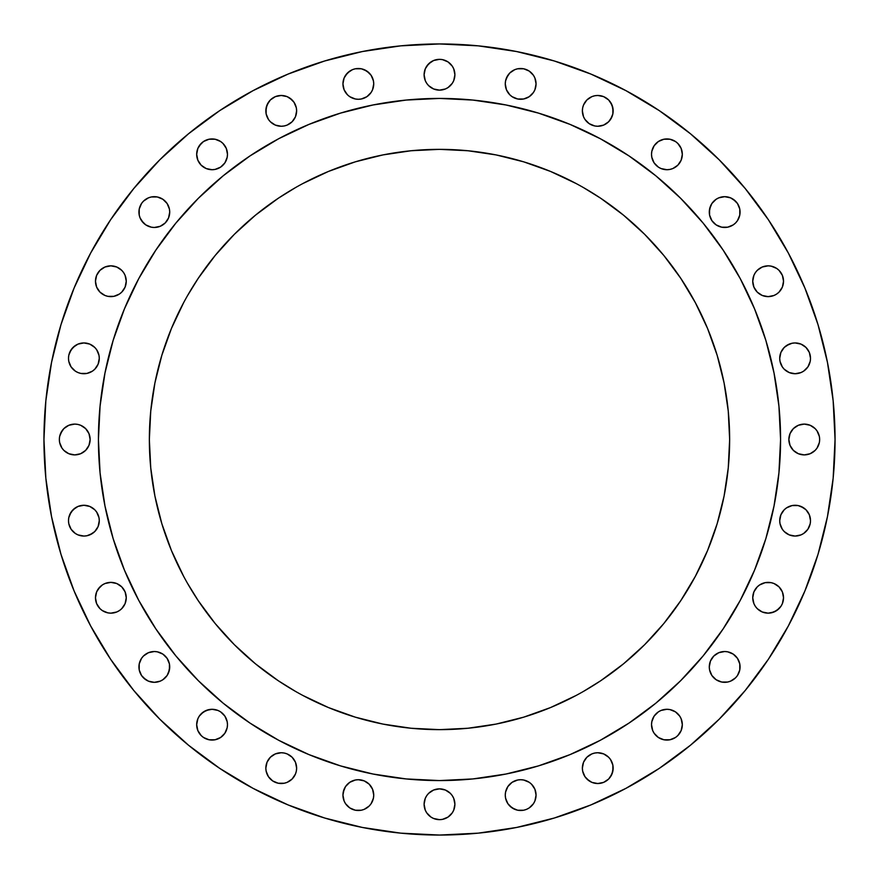 <?xml version="1.0" encoding="UTF-8"?>
<svg xmlns="http://www.w3.org/2000/svg" width="879" height="879" viewBox="0 0 879 879"><rect width="100%" height="100%" fill="white"/><g stroke="black" fill="none" stroke-linecap="round" stroke-linejoin="round"><path stroke-width="1.32" d="M582.37 110.864A15.393 15.393 0 0 1 597.764 95.47A15.393 15.393 0 0 1 613.157 110.864L612.861 113.863L612.861 107.864L610.564 102.316L608.653 99.975L611.982 104.975L613.157 110.864A15.393 15.393 0 0 1 597.764 126.257A15.393 15.393 0 0 1 582.37 110.864L582.667 107.864L582.37 110.864L583.535 116.753L582.667 113.863M679.72 162.879L677.808 165.208L681.148 160.209L682.324 154.319A15.393 15.393 0 0 1 666.919 169.713A15.393 15.393 0 0 1 651.526 154.319L651.822 157.319L654.119 162.879L652.701 160.209M740.074 212.081A15.393 15.393 0 0 1 724.681 227.474A15.393 15.393 0 0 1 709.287 212.081L710.452 206.18L711.88 203.521L709.584 209.07L709.584 215.08L709.287 212.081A15.393 15.393 0 0 1 724.681 196.676A15.393 15.393 0 0 1 740.074 212.081L739.777 215.08L739.777 209.07L740.074 212.081M780.937 289.795L779.025 292.125L782.365 287.125L783.53 281.236A15.393 15.393 0 0 1 768.136 296.63A15.393 15.393 0 0 1 752.743 281.236L753.907 287.125L753.039 284.236M809.339 364.225L807.911 366.884L810.218 361.335L810.504 358.335A15.393 15.393 0 0 1 795.11 373.729A15.393 15.393 0 0 1 779.717 358.335L780.014 361.335L782.31 366.884L784.222 369.224L789.221 372.553L786.562 371.136M818.481 445.389L817.063 448.048L819.36 442.5L819.657 439.5A15.393 15.393 0 0 1 804.263 454.893A15.393 15.393 0 0 1 788.859 439.5L790.034 445.389L793.374 450.389L798.363 453.729L795.704 452.3M809.339 526.554L807.911 529.224L810.218 523.675L810.504 520.665A15.393 15.393 0 0 1 795.11 536.058A15.393 15.393 0 0 1 779.717 520.665L780.014 523.675L782.31 529.224L784.222 531.553L789.221 534.893L786.562 533.465M782.365 603.653L780.937 606.312L782.365 603.653L783.53 597.764A15.393 15.393 0 0 1 768.136 613.157A15.393 15.393 0 0 1 752.743 597.764L753.907 603.653L755.336 606.312L753.907 603.653M740.074 666.919A15.393 15.393 0 0 1 724.681 682.324A15.393 15.393 0 0 1 709.287 666.919L710.452 661.03L709.287 666.919L709.584 669.93L709.287 666.919A15.393 15.393 0 0 1 724.681 651.526A15.393 15.393 0 0 1 740.074 666.919L739.777 669.93L739.777 663.92L740.074 666.919M679.72 733.229L677.808 735.569L681.148 730.57L682.324 724.681A15.393 15.393 0 0 1 666.919 740.074A15.393 15.393 0 0 1 651.526 724.681L652.701 730.57L651.822 727.68M613.157 768.136A15.393 15.393 0 0 1 597.764 783.53A15.393 15.393 0 0 1 582.37 768.136L582.667 771.136L582.37 768.136A15.393 15.393 0 0 1 597.764 752.743A15.393 15.393 0 0 1 613.157 768.136L611.982 774.025L608.653 779.025L610.564 776.684L612.861 771.136L612.861 765.137L610.564 759.588L611.982 762.247M534.893 801L533.465 803.67L534.893 801L536.058 795.11A15.393 15.393 0 0 1 520.665 810.504A15.393 15.393 0 0 1 505.271 795.11L505.568 798.121L507.864 803.67L506.447 801M453.729 810.152L452.3 812.811L453.729 810.152L454.893 804.263A15.393 15.393 0 0 1 439.5 819.657A15.393 15.393 0 0 1 424.107 804.263L425.271 810.152L426.7 812.811L425.271 810.152M372.553 801L371.136 803.67L373.432 798.121L373.729 795.11A15.393 15.393 0 0 1 358.335 810.504A15.393 15.393 0 0 1 342.942 795.11L344.107 801L345.535 803.67L344.107 801M296.63 768.136A15.393 15.393 0 0 1 281.236 783.53A15.393 15.393 0 0 1 265.843 768.136L266.139 771.136L265.843 768.136A15.393 15.393 0 0 1 281.236 752.743A15.393 15.393 0 0 1 296.63 768.136L296.333 771.136L296.63 768.136L295.465 762.247L292.125 757.248L294.036 759.588M222.958 735.569L220.629 737.481L224.881 733.229L227.178 727.68L227.474 724.681A15.393 15.393 0 0 1 212.081 740.074A15.393 15.393 0 0 1 196.676 724.681L197.852 730.57L196.973 727.68M169.713 666.919A15.393 15.393 0 0 1 154.319 682.324A15.393 15.393 0 0 1 138.926 666.919L139.223 663.92L139.223 669.93L138.926 666.919A15.393 15.393 0 0 1 154.319 651.526A15.393 15.393 0 0 1 169.713 666.919L168.548 672.82L167.12 675.479L169.416 669.93L169.416 663.92L169.713 666.919M121.752 608.653L119.412 610.564L121.752 608.653L125.093 603.653L126.257 597.764A15.393 15.393 0 0 1 110.864 613.157A15.393 15.393 0 0 1 95.47 597.764L96.635 603.653L99.975 608.653L102.316 610.564L99.975 608.653M96.69 529.224L94.778 531.553L98.107 526.554L99.283 520.665A15.393 15.393 0 0 1 83.89 536.058A15.393 15.393 0 0 1 68.496 520.665L68.782 523.675L71.089 529.224L69.661 526.554M83.296 452.3L80.637 453.729L85.626 450.389L88.966 445.389L90.141 439.5A15.393 15.393 0 0 1 74.737 454.893A15.393 15.393 0 0 1 59.343 439.5L59.64 442.5L61.937 448.048L60.519 445.389M96.69 366.884L94.778 369.224L98.107 364.225L99.283 358.335A15.393 15.393 0 0 1 83.89 373.729A15.393 15.393 0 0 1 68.496 358.335L68.782 361.335L71.089 366.884L69.661 364.225M121.752 292.125L119.412 294.036L121.752 292.125L125.093 287.125L126.257 281.236A15.393 15.393 0 0 1 110.864 296.63A15.393 15.393 0 0 1 95.47 281.236L96.635 287.125L95.767 284.236M169.713 212.081A15.393 15.393 0 0 1 154.319 227.474A15.393 15.393 0 0 1 138.926 212.081L139.223 209.07L139.223 215.08L138.926 212.081A15.393 15.393 0 0 1 154.319 196.676A15.393 15.393 0 0 1 169.713 212.081L168.548 217.97L169.713 212.081L169.416 209.07L169.713 212.081M217.97 168.548L215.08 169.416L220.629 167.12L224.881 162.879L227.178 157.319L227.474 154.319A15.393 15.393 0 0 1 212.081 169.713A15.393 15.393 0 0 1 196.676 154.319L197.852 160.209L201.192 165.208L206.18 168.548L203.521 167.12M294.036 119.412L292.125 121.752L295.465 116.753L296.63 110.864L296.333 107.864L296.63 110.864A15.393 15.393 0 0 1 281.236 126.257A15.393 15.393 0 0 1 265.843 110.864L267.018 104.975L270.347 99.975L268.436 102.316L266.139 107.864L266.139 113.863L268.436 119.412L267.018 116.753M373.432 86.889L372.553 89.779L373.729 83.89A15.393 15.393 0 0 1 358.335 99.283A15.393 15.393 0 0 1 342.942 83.89L344.107 89.779L343.239 86.889M535.761 86.889L534.893 89.779L536.058 83.89A15.393 15.393 0 0 1 520.665 99.283A15.393 15.393 0 0 1 505.271 83.89L506.447 89.779L505.568 86.889M453.729 80.637L452.3 83.296L453.729 80.637L454.893 74.737A15.393 15.393 0 0 1 439.5 90.141A15.393 15.393 0 0 1 424.107 74.737L425.271 80.637L426.7 83.296L425.271 80.637M98.426 439.28A341.074 341.074 0 0 0 98.426 439.5A341.074 341.074 0 0 1 439.5 98.426A341.074 341.074 0 0 1 780.574 439.5A341.074 341.074 0 0 0 780.574 439.28M600.346 138.739A341.074 341.074 0 0 0 600.28 138.695L628.99 155.913L655.877 175.844L680.676 198.324L703.156 223.123L723.087 250.01L740.305 278.72A341.074 341.074 0 0 0 740.261 278.654M138.739 278.654A341.074 341.074 0 0 0 138.695 278.72L155.913 250.01L175.844 223.123L198.324 198.324L223.123 175.844L250.01 155.913L278.72 138.695A341.074 341.074 0 0 0 278.654 138.739M583.392 691.454L600.698 680.753L623.574 663.788L644.67 644.67L663.788 623.574L680.753 600.698L695.388 576.272L707.562 550.54L717.154 523.73L724.076 496.108L728.251 467.936L729.647 439.5A290.147 290.147 0 0 1 439.5 729.647A290.147 290.147 0 0 1 149.353 439.5A290.147 290.147 0 0 1 439.5 149.353A290.147 290.147 0 0 1 729.647 439.5L728.251 411.064L724.076 382.892L717.154 355.27L707.562 328.46L695.388 302.728L680.753 278.302L663.788 255.426L644.67 234.33L623.574 215.212L600.698 198.247L583.392 187.546M159.802 719.198L188.567 745.26L159.802 719.198L133.74 690.433L110.611 659.261L90.658 625.958L74.056 590.875L60.981 554.319L51.553 516.665L45.851 478.275L43.95 439.5A395.55 395.55 0 0 1 439.5 43.95A395.55 395.55 0 0 1 835.05 439.5A395.55 395.55 0 0 1 439.5 835.05A395.55 395.55 0 0 1 43.95 439.5L45.851 400.725L51.553 362.335L60.981 324.681L74.056 288.125L90.658 253.042L110.611 219.739L133.74 188.567L159.802 159.802L188.567 133.74L219.739 110.611L253.042 90.658L288.125 74.056L324.681 60.981L288.125 74.056M591.875 96.635L594.764 95.767L591.875 96.635L586.875 99.975L583.535 104.975L582.667 107.864M611.982 116.753L608.653 121.752L610.564 119.412L612.861 113.863M606.312 123.664L603.653 125.093L608.653 121.752M586.875 121.752L584.964 119.412L589.205 123.664L594.764 125.961L597.764 126.257L603.653 125.093M656.042 143.431L658.371 141.519L654.119 145.771L651.822 151.32L651.526 154.319A15.393 15.393 0 0 1 666.919 138.926A15.393 15.393 0 0 1 682.324 154.319L681.148 148.43L682.027 151.32M663.92 139.223L669.93 139.223L663.92 139.223L658.371 141.519M677.808 165.208L672.82 168.548L669.93 169.416L666.919 169.713L661.03 168.548L666.919 169.713L669.93 169.416L672.82 168.548L677.808 165.208M733.229 199.28L737.481 203.521L735.569 201.192L730.57 197.852L724.681 196.676L718.791 197.852L716.121 199.28L711.88 203.521M737.481 220.629L735.569 222.958L737.481 220.629L739.777 215.08M730.57 226.299L727.68 227.178L733.229 224.881L735.569 222.958M710.452 217.97L709.584 215.08L711.88 220.629L716.121 224.881L721.681 227.178L727.68 227.178M757.248 270.347L762.247 267.018L757.248 270.347L755.336 272.688L753.907 275.347L752.743 281.236A15.393 15.393 0 0 1 768.136 265.843A15.393 15.393 0 0 1 783.53 281.236L782.365 275.347L779.025 270.347L776.684 268.436L779.025 270.347M768.136 265.843L771.136 266.139L776.684 268.436L771.136 266.139L768.136 265.843L762.247 267.018M779.025 292.125L776.684 294.036L779.025 292.125M771.136 296.333L768.136 296.63L774.025 295.465L776.684 294.036M759.588 294.036L757.248 292.125L762.247 295.465L768.136 296.63M786.562 345.535L792.111 343.239L789.221 344.107L784.222 347.447L780.893 352.446L779.717 358.335A15.393 15.393 0 0 1 795.11 342.942A15.393 15.393 0 0 1 810.504 358.335L809.339 352.446L810.218 355.325M801 344.107L805.999 347.447L809.339 352.446L805.999 347.447L801 344.107L795.11 342.942L792.111 343.239M807.911 366.884L803.67 371.136L801 372.553L803.67 371.136L807.911 366.884M792.111 373.432L789.221 372.553L795.11 373.729L801 372.553M795.704 426.7L798.363 425.271L793.374 428.611L790.034 433.611L788.859 439.5A15.393 15.393 0 0 1 804.263 424.107A15.393 15.393 0 0 1 819.657 439.5L819.36 436.5L817.063 430.952L818.481 433.611M810.152 425.271L815.141 428.611L817.063 430.952L815.141 428.611L810.152 425.271L804.263 424.107L798.363 425.271M817.063 448.048L815.141 450.389L810.152 453.729L815.141 450.389L817.063 448.048M786.562 507.864L792.111 505.568L786.562 507.864L784.222 509.776L780.893 514.775L779.717 520.665A15.393 15.393 0 0 1 795.11 505.271A15.393 15.393 0 0 1 810.504 520.665L809.339 514.775L810.218 517.665M801 506.447L805.999 509.776L809.339 514.775L805.999 509.776L803.67 507.864L798.121 505.568L792.111 505.568M807.911 529.224L803.67 533.465L801 534.893L803.67 533.465L807.911 529.224M792.111 535.761L789.221 534.893L795.11 536.058L801 534.893M757.248 586.875L759.588 584.964L757.248 586.875L753.907 591.875L752.743 597.764A15.393 15.393 0 0 1 768.136 582.37A15.393 15.393 0 0 1 783.53 597.764L782.365 591.875L783.233 594.764M768.136 582.37L771.136 582.667L765.137 582.667L759.588 584.964M779.025 608.653L774.025 611.982L768.136 613.157L771.136 612.861L776.684 610.564L780.937 606.312M762.247 611.982L757.248 608.653L762.247 611.982L768.136 613.157M716.121 654.119L718.791 652.701L713.792 656.042L710.452 661.03M735.569 656.042L737.481 658.371L733.229 654.119L727.68 651.822L724.681 651.526L718.791 652.701M730.57 681.148L727.68 682.027L730.57 681.148L735.569 677.808L737.481 675.479L739.777 669.93M716.121 679.72L711.88 675.479L709.584 669.93L711.88 675.479L716.121 679.72L721.681 682.027L727.68 682.027M661.03 710.452L666.919 709.287L669.93 709.584L675.479 711.88L669.93 709.584L666.919 709.287L661.03 710.452L658.371 711.88L654.119 716.121L651.822 721.681L651.526 724.681A15.393 15.393 0 0 1 666.919 709.287A15.393 15.393 0 0 1 682.324 724.681L681.148 718.791L679.72 716.121L675.479 711.88M677.808 735.569L675.479 737.481L677.808 735.569M669.93 739.777L663.92 739.777L669.93 739.777L675.479 737.481M658.371 737.481L654.119 733.229L658.371 737.481L663.92 739.777M584.964 759.588L586.875 757.248L583.535 762.247L582.37 768.136M591.875 753.907L594.764 753.039L591.875 753.907L586.875 757.248M608.653 757.248L610.564 759.588L608.653 757.248L603.653 753.907L597.764 752.743L594.764 753.039M589.205 780.937L584.964 776.684L586.875 779.025L591.875 782.365L597.764 783.53L603.653 782.365L608.653 779.025M505.568 792.111L507.864 786.562L505.568 792.111L505.271 795.11A15.393 15.393 0 0 1 520.665 779.717A15.393 15.393 0 0 1 536.058 795.11L534.893 789.221L535.761 792.111M517.665 780.014L520.665 779.717L517.665 780.014L512.116 782.31L507.864 786.562M533.465 786.562L534.893 789.221L531.553 784.222L529.224 782.31L523.675 780.014L520.665 779.717M533.465 803.67L529.224 807.911L526.554 809.339L529.224 807.911L533.465 803.67M514.775 809.339L509.776 805.999L507.864 803.67L512.116 807.911L517.665 810.218L523.675 810.218L526.554 809.339M425.271 798.363L426.7 795.704L425.271 798.363L424.107 804.263A15.393 15.393 0 0 1 439.5 788.859A15.393 15.393 0 0 1 454.893 804.263L453.729 798.363L452.3 795.704L453.729 798.363M452.3 812.811L448.048 817.063L442.5 819.36L448.048 817.063L452.3 812.811M433.611 818.481L430.952 817.063L426.7 812.811L430.952 817.063L433.611 818.481L439.5 819.657L442.5 819.36M343.239 792.111L345.535 786.562L344.107 789.221L342.942 795.11A15.393 15.393 0 0 1 358.335 779.717A15.393 15.393 0 0 1 373.729 795.11L372.553 789.221L373.432 792.111M352.446 780.893L355.325 780.014L349.776 782.31L345.535 786.562M371.136 786.562L372.553 789.221L369.224 784.222L364.225 780.893L358.335 779.717L355.325 780.014M371.136 803.67L369.224 805.999L364.225 809.339L369.224 805.999L371.136 803.67M352.446 809.339L349.776 807.911L345.535 803.67L349.776 807.911L355.325 810.218L361.335 810.218L364.225 809.339M267.018 762.247L270.347 757.248L267.018 762.247L265.843 768.136M272.688 755.336L275.347 753.907L270.347 757.248M287.125 782.365L284.236 783.233L287.125 782.365L292.125 779.025L295.465 774.025L296.333 771.136M270.347 779.025L268.436 776.684L266.139 771.136L268.436 776.684L272.688 780.937L278.236 783.233L284.236 783.233M199.28 716.121L201.192 713.792L206.18 710.452L212.081 709.287L217.97 710.452L212.081 709.287L209.07 709.584L203.521 711.88L199.28 716.121L197.852 718.791L196.676 724.681A15.393 15.393 0 0 1 212.081 709.287A15.393 15.393 0 0 1 227.474 724.681L227.178 721.681L224.881 716.121L226.299 718.791M215.08 739.777L209.07 739.777L215.08 739.777L220.629 737.481M141.519 658.371L143.431 656.042L141.519 658.371L139.223 663.92M148.43 652.701L154.319 651.526L148.43 652.701L143.431 656.042M168.548 661.03L169.416 663.92L167.12 658.371L162.879 654.119L157.319 651.822L154.319 651.526M145.771 679.72L141.519 675.479L143.431 677.808L148.43 681.148L154.319 682.324L160.209 681.148L162.879 679.72L167.12 675.479M98.063 589.205L102.316 584.964L99.975 586.875L96.635 591.875L95.47 597.764A15.393 15.393 0 0 1 110.864 582.37A15.393 15.393 0 0 1 126.257 597.764L125.093 591.875L125.961 594.764M107.864 582.667L110.864 582.37L104.975 583.535L102.316 584.964M119.412 584.964L121.752 586.875L116.753 583.535L110.864 582.37M119.412 610.564L116.753 611.982L119.412 610.564M110.864 613.157L107.864 612.861L102.316 610.564L107.864 612.861L110.864 613.157L116.753 611.982M69.661 514.775L73.001 509.776L78 506.447L75.33 507.864L71.089 512.116L68.782 517.665L68.496 520.665A15.393 15.393 0 0 1 83.89 505.271A15.393 15.393 0 0 1 99.283 520.665L98.986 517.665L96.69 512.116L94.778 509.776L89.779 506.447L92.438 507.864M86.889 505.568L89.779 506.447L83.89 505.271L78 506.447M92.438 533.465L86.889 535.761L89.779 534.893L94.778 531.553M78 534.893L75.33 533.465L71.089 529.224L75.33 533.465L78 534.893L83.89 536.058L86.889 535.761M60.519 433.611L63.859 428.611L68.848 425.271L63.859 428.611L61.937 430.952L59.64 436.5L59.343 439.5A15.393 15.393 0 0 1 74.737 424.107A15.393 15.393 0 0 1 90.141 439.5L88.966 433.611L85.626 428.611L80.637 425.271L83.296 426.7M74.737 424.107L77.748 424.403L74.737 424.107L68.848 425.271M68.848 453.729L63.859 450.389L61.937 448.048L63.859 450.389L68.848 453.729L74.737 454.893L80.637 453.729M69.661 352.446L73.001 347.447L78 344.107L75.33 345.535L71.089 349.776L68.782 355.325L68.496 358.335A15.393 15.393 0 0 1 83.89 342.942A15.393 15.393 0 0 1 99.283 358.335L98.986 355.325L96.69 349.776L94.778 347.447L89.779 344.107L92.438 345.535M86.889 343.239L89.779 344.107L83.89 342.942L78 344.107M92.438 371.136L86.889 373.432L92.438 371.136L94.778 369.224M78 372.553L75.33 371.136L71.089 366.884L75.33 371.136L78 372.553L80.879 373.432L86.889 373.432M99.975 270.347L104.975 267.018L110.864 265.843L104.975 267.018L99.975 270.347L96.635 275.347L95.47 281.236A15.393 15.393 0 0 1 110.864 265.843A15.393 15.393 0 0 1 126.257 281.236L125.093 275.347L123.664 272.688L125.093 275.347M116.753 267.018L121.752 270.347L116.753 267.018L110.864 265.843M110.864 296.63L107.864 296.333L113.863 296.333L119.412 294.036M148.43 197.852L151.32 196.973L148.43 197.852L143.431 201.192L141.519 203.521L139.223 209.07M162.879 199.28L167.12 203.521L169.416 209.07L167.12 203.521L162.879 199.28L157.319 196.973L151.32 196.973M162.879 224.881L160.209 226.299L165.208 222.958L168.548 217.97M148.43 226.299L145.771 224.881L151.32 227.178L154.319 227.474L160.209 226.299M143.431 222.958L140.102 217.97L141.519 220.629L145.771 224.881M199.28 145.771L203.521 141.519L201.192 143.431L197.852 148.43L196.676 154.319A15.393 15.393 0 0 1 212.081 138.926A15.393 15.393 0 0 1 227.474 154.319L226.299 148.43L227.178 151.32M209.07 139.223L215.08 139.223L209.07 139.223L203.521 141.519M220.629 141.519L222.958 143.431L220.629 141.519L215.08 139.223M215.08 169.416L212.081 169.713L206.18 168.548L212.081 169.713L215.08 169.416M289.795 98.063L294.036 102.316L292.125 99.975L287.125 96.635L281.236 95.47L275.347 96.635L270.347 99.975M287.125 125.093L284.236 125.961L287.125 125.093L292.125 121.752M270.347 121.752L268.436 119.412L270.347 121.752L275.347 125.093L281.236 126.257L284.236 125.961M344.107 78L347.447 73.001L352.446 69.661L349.776 71.089L345.535 75.33L344.107 78L342.942 83.89A15.393 15.393 0 0 1 358.335 68.496A15.393 15.393 0 0 1 373.729 83.89L373.432 80.879L371.136 75.33L372.553 78M364.225 69.661L369.224 73.001L371.136 75.33L366.884 71.089L361.335 68.782L355.325 68.782L352.446 69.661M372.553 89.779L371.136 92.438L372.553 89.779M345.535 92.438L344.107 89.779L347.447 94.778L349.776 96.69L355.325 98.986L358.335 99.283L361.335 98.986L366.884 96.69L371.136 92.438M506.447 78L509.776 73.001L514.775 69.661L509.776 73.001L507.864 75.33L505.568 80.879L505.271 83.89A15.393 15.393 0 0 1 520.665 68.496A15.393 15.393 0 0 1 536.058 83.89L534.893 78L533.465 75.33L534.893 78M526.554 69.661L529.224 71.089L533.465 75.33L529.224 71.089L523.675 68.782L517.665 68.782L514.775 69.661M534.893 89.779L533.465 92.438L534.893 89.779M531.553 94.778L529.224 96.69L533.465 92.438M507.864 92.438L506.447 89.779L509.776 94.778L512.116 96.69L517.665 98.986L523.675 98.986L529.224 96.69M425.271 68.848L428.611 63.859L433.611 60.519L430.952 61.937L426.7 66.189L425.271 68.848L424.107 74.737A15.393 15.393 0 0 1 439.5 59.343A15.393 15.393 0 0 1 454.893 74.737L453.729 68.848L452.3 66.189L453.729 68.848M442.5 59.64L448.048 61.937L452.3 66.189L448.048 61.937L442.5 59.64L439.5 59.343L433.611 60.519M452.3 83.296L448.048 87.537L452.3 83.296M445.389 88.966L439.5 90.141L445.389 88.966L448.048 87.537M695.388 576.272L691.454 583.392M187.546 583.392L198.247 600.698L215.212 623.574L234.33 644.67L255.426 663.788L278.302 680.753L295.608 691.454M295.608 187.546L278.302 198.247L255.426 215.212L234.33 234.33L215.212 255.426L198.247 278.302L187.546 295.608M691.454 295.608L695.388 302.728M740.305 278.72L754.611 308.979L765.884 340.492L774.014 372.96L778.926 406.065L780.574 439.5L778.926 472.935L774.014 506.04L765.884 538.508L754.611 570.021L740.305 600.28L723.087 628.99L703.156 655.877L680.676 680.676L655.877 703.156L628.99 723.087L600.28 740.305L570.021 754.611L538.508 765.884L506.04 774.014L472.935 778.926L439.5 780.574L406.065 778.926L372.96 774.014L340.492 765.884L308.979 754.611L278.72 740.305L250.01 723.087L223.123 703.156L198.324 680.676L175.844 655.877L155.913 628.99L138.695 600.28L124.389 570.021L113.116 538.508L104.986 506.04L100.074 472.935L98.426 439.5L100.074 406.065L104.986 372.96L113.116 340.492L124.389 308.979L138.695 278.72M278.72 138.695L308.979 124.389L340.492 113.116L372.96 104.986L406.065 100.074L439.5 98.426L472.935 100.074L506.04 104.986L538.508 113.116L570.021 124.389L600.28 138.695M183.612 302.728L171.438 328.46L161.846 355.27L154.924 382.892L150.748 411.064L149.353 439.5L150.748 467.936L154.924 496.108L161.846 523.73L171.438 550.54L183.612 576.272M302.728 695.388L328.46 707.562L355.27 717.154L382.892 724.076L411.064 728.251L439.5 729.647L467.936 728.251L496.108 724.076L523.73 717.154L550.54 707.562L576.272 695.388M576.272 183.612L550.54 171.438L523.73 161.846L496.108 154.924L467.936 150.748L439.5 149.353L411.064 150.748L382.892 154.924L355.27 161.846L328.46 171.438L302.728 183.612M780.574 439.72A341.074 341.074 0 0 0 780.574 439.5A341.074 341.074 0 0 1 439.5 780.574A341.074 341.074 0 0 1 98.426 439.5A341.074 341.074 0 0 0 98.426 439.72M324.681 60.981L362.335 51.553L400.725 45.851L439.5 43.95L478.275 45.851L516.665 51.553L554.319 60.981L590.875 74.056L625.958 90.658L659.261 110.611L690.433 133.74L719.198 159.802L745.26 188.567L768.389 219.739L788.342 253.042L804.944 288.125L818.019 324.681L827.447 362.335L833.149 400.725L835.05 439.5L833.149 478.275L827.447 516.665L818.019 554.319L804.944 590.875L788.342 625.958L768.389 659.261L745.26 690.433L719.198 719.198L690.433 745.26L659.261 768.389L625.958 788.342L590.875 804.944L554.319 818.019L516.665 827.447L478.275 833.149L439.5 835.05L400.725 833.149L362.335 827.447L324.681 818.019L288.125 804.944L253.042 788.342L219.739 768.389L188.567 745.26M583.535 116.753L584.964 119.412M608.653 99.975L603.653 96.635L597.764 95.47L594.764 95.767M654.119 162.879L658.371 167.12L661.03 168.548M681.148 148.43L677.808 143.431L675.479 141.519L669.93 139.223M739.777 209.07L737.481 203.521M753.907 287.125L757.248 292.125M798.363 453.729L804.263 454.893L810.152 453.729M755.336 606.312L757.248 608.653M782.365 591.875L779.025 586.875L774.025 583.535L771.136 582.667M739.777 663.92L737.481 658.371M652.701 730.57L654.119 733.229M582.667 771.136L584.964 776.684M452.3 795.704L450.389 793.374L445.389 790.034L439.5 788.859L433.611 790.034L428.611 793.374L426.7 795.704M292.125 757.248L287.125 753.907L284.236 753.039L281.236 752.743L275.347 753.907M197.852 730.57L201.192 735.569L203.521 737.481L209.07 739.777M224.881 716.121L220.629 711.88L217.97 710.452M139.223 669.93L141.519 675.479M125.093 591.875L121.752 586.875M80.637 425.271L77.748 424.403M96.635 287.125L99.975 292.125L104.975 295.465L107.864 296.333M123.664 272.688L121.752 270.347M139.223 215.08L140.102 217.97M226.299 148.43L222.958 143.431M296.333 107.864L294.036 102.316M426.7 83.296L428.611 85.626L433.611 88.966L439.5 90.141M100.074 406.065L98.426 439.5L100.074 472.935M406.065 778.926L439.5 780.574L472.935 778.926M778.926 472.935L780.574 439.5L778.926 406.065M472.935 100.074L439.5 98.426L406.065 100.074M265.843 110.864A15.393 15.393 0 0 1 281.236 95.47A15.393 15.393 0 0 1 296.63 110.864"/></g></svg>
